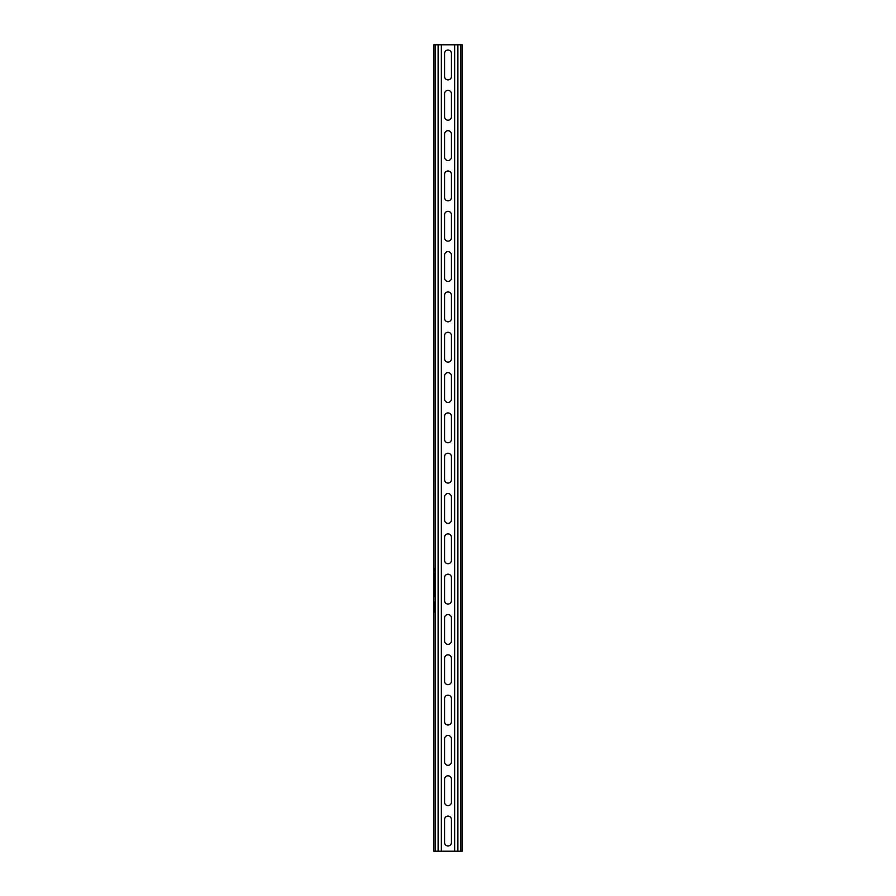 <?xml version="1.0" encoding="UTF-8"?>
<svg xmlns="http://www.w3.org/2000/svg" width="896" height="896" viewBox="0 0 896 896"><rect width="100%" height="100%" fill="white"/><g stroke="black" fill="none" stroke-linecap="round" stroke-linejoin="round"><path stroke-width="1.34" d="M434.448 610.31L434.627 611.397L434.448 610.31M434.627 608.675L434.627 611.946L434.627 608.675M434.448 603.658L434.627 604.744L434.448 603.658M434.627 605.293L434.627 602.022L434.627 605.293M441.347 851.2L441.347 44.8L462.112 44.8L462.112 851.2L433.888 851.2L433.922 44.8L435.322 44.8L435.322 851.2M434.246 573.261L434.997 572.869L434.526 574.605L434.246 573.261L434.997 572.869M434.773 579.376L434.795 582.478L434.773 579.376M434.358 591.718L434.997 591.718L434.246 592.402L434.885 590.083L434.246 587.754L434.997 587.754L434.358 591.718M434.952 602.146L434.952 611.822L434.952 602.146M434.325 602.302L434.269 611.822L434.246 602.302M434.414 606.178L434.414 608.384L434.493 606.178M434.773 596.131L434.246 594.72L434.997 592.794L434.773 596.131M434.784 583.162L434.739 586.947L434.784 583.162M434.918 576.027L434.795 578.76L434.258 575.904L434.549 577.942L434.918 576.027M435.008 569.766L434.784 571.312L434.246 569.766L434.784 568.21L434.93 569.755M441.347 44.8L435.322 44.8M454.653 44.8L454.653 851.2M451.427 53.469L451.427 76.451A3.427 3.427 0 0 1 448 79.878A3.427 3.427 0 0 1 444.573 76.451L444.573 53.469A3.427 3.427 0 0 1 448 50.042A3.427 3.427 0 0 1 451.427 53.469M451.427 93.789L451.427 116.771A3.427 3.427 0 0 1 448 120.198A3.427 3.427 0 0 1 444.573 116.771L444.573 93.789A3.427 3.427 0 0 1 448 90.362A3.427 3.427 0 0 1 451.427 93.789M451.427 134.109L451.427 157.091A3.427 3.427 0 0 1 448 160.518A3.427 3.427 0 0 1 444.573 157.091L444.573 134.109A3.427 3.427 0 0 1 448 130.682A3.427 3.427 0 0 1 451.427 134.109M451.427 174.429L451.427 197.411A3.427 3.427 0 0 1 448 200.838A3.427 3.427 0 0 1 444.573 197.411L444.573 174.429A3.427 3.427 0 0 1 448 171.002A3.427 3.427 0 0 1 451.427 174.429M451.427 214.749L451.427 237.731A3.427 3.427 0 0 1 448 241.158A3.427 3.427 0 0 1 444.573 237.731L444.573 214.749A3.427 3.427 0 0 1 448 211.322A3.427 3.427 0 0 1 451.427 214.749M451.427 255.069L451.427 278.051A3.427 3.427 0 0 1 448 281.478A3.427 3.427 0 0 1 444.573 278.051L444.573 255.069A3.427 3.427 0 0 1 448 251.642A3.427 3.427 0 0 1 451.427 255.069M451.427 295.389L451.427 318.371A3.427 3.427 0 0 1 448 321.798A3.427 3.427 0 0 1 444.573 318.371L444.573 295.389A3.427 3.427 0 0 1 448 291.962A3.427 3.427 0 0 1 451.427 295.389M451.427 335.709L451.427 358.691A3.427 3.427 0 0 1 448 362.118A3.427 3.427 0 0 1 444.573 358.691L444.573 335.709A3.427 3.427 0 0 1 448 332.282A3.427 3.427 0 0 1 451.427 335.709M451.427 376.029L451.427 399.011A3.427 3.427 0 0 1 448 402.438A3.427 3.427 0 0 1 444.573 399.011L444.573 376.029A3.427 3.427 0 0 1 448 372.602A3.427 3.427 0 0 1 451.427 376.029M451.427 416.349L451.427 439.331A3.427 3.427 0 0 1 448 442.758A3.427 3.427 0 0 1 444.573 439.331L444.573 416.349A3.427 3.427 0 0 1 448 412.922A3.427 3.427 0 0 1 451.427 416.349M451.427 456.669L451.427 479.651A3.427 3.427 0 0 1 448 483.078A3.427 3.427 0 0 1 444.573 479.651L444.573 456.669A3.427 3.427 0 0 1 448 453.242A3.427 3.427 0 0 1 451.427 456.669M451.427 496.989L451.427 519.971A3.427 3.427 0 0 1 448 523.398A3.427 3.427 0 0 1 444.573 519.971L444.573 496.989A3.427 3.427 0 0 1 448 493.562A3.427 3.427 0 0 1 451.427 496.989M451.427 537.309L451.427 560.291A3.427 3.427 0 0 1 448 563.718A3.427 3.427 0 0 1 444.573 560.291L444.573 537.309A3.427 3.427 0 0 1 448 533.882A3.427 3.427 0 0 1 451.427 537.309M451.427 577.629L451.427 600.611A3.427 3.427 0 0 1 448 604.038A3.427 3.427 0 0 1 444.573 600.611L444.573 577.629A3.427 3.427 0 0 1 448 574.202A3.427 3.427 0 0 1 451.427 577.629M451.427 617.949L451.427 640.931A3.427 3.427 0 0 1 448 644.358A3.427 3.427 0 0 1 444.573 640.931L444.573 617.949A3.427 3.427 0 0 1 448 614.522A3.427 3.427 0 0 1 451.427 617.949M451.427 658.269L451.427 681.251A3.427 3.427 0 0 1 448 684.678A3.427 3.427 0 0 1 444.573 681.251L444.573 658.269A3.427 3.427 0 0 1 448 654.842A3.427 3.427 0 0 1 451.427 658.269M451.427 698.589L451.427 721.571A3.427 3.427 0 0 1 448 724.998A3.427 3.427 0 0 1 444.573 721.571L444.573 698.589A3.427 3.427 0 0 1 448 695.162A3.427 3.427 0 0 1 451.427 698.589M451.427 738.909L451.427 761.891A3.427 3.427 0 0 1 448 765.318A3.427 3.427 0 0 1 444.573 761.891L444.573 738.909A3.427 3.427 0 0 1 448 735.482A3.427 3.427 0 0 1 451.427 738.909M451.427 779.229L451.427 802.211A3.427 3.427 0 0 1 448 805.638A3.427 3.427 0 0 1 444.573 802.211L444.573 779.229A3.427 3.427 0 0 1 448 775.802A3.427 3.427 0 0 1 451.427 779.229M451.427 819.549L451.427 842.531A3.427 3.427 0 0 1 448 845.958A3.427 3.427 0 0 1 444.573 842.531L444.573 819.549A3.427 3.427 0 0 1 448 816.122A3.427 3.427 0 0 1 451.427 819.549M434.829 607.824L434.829 608.384M434.661 605.898L434.582 607.824L434.538 606.066M434.997 596.803L434.246 595.493M434.773 595.93L434.997 593.398M434.683 595.93L434.683 594.272M434.997 592.402L434.482 591.718M434.482 591.382L434.773 590.296M434.762 589.837L434.246 588.773M434.482 588.437L434.997 587.754M434.683 586.757L434.47 585.077M434.84 584.002L435.03 583.162M434.482 581L434.672 579.622M434.829 580.283L435.008 579.376M434.739 577.08L434.986 575.658M435.019 571.312L434.829 570.394M434.672 571.133L434.672 568.4M434.582 569.016L434.246 569.766M434.829 569.117L435.019 568.21M434.582 570.506L434.437 569.016M434.336 569.766L434.437 570.506M457.89 44.8L457.89 851.2M460.678 44.8L460.678 851.2M462.078 44.8L462.078 851.2M438.11 44.8L438.11 851.2M433.888 44.8L433.888 851.2"/></g></svg>
